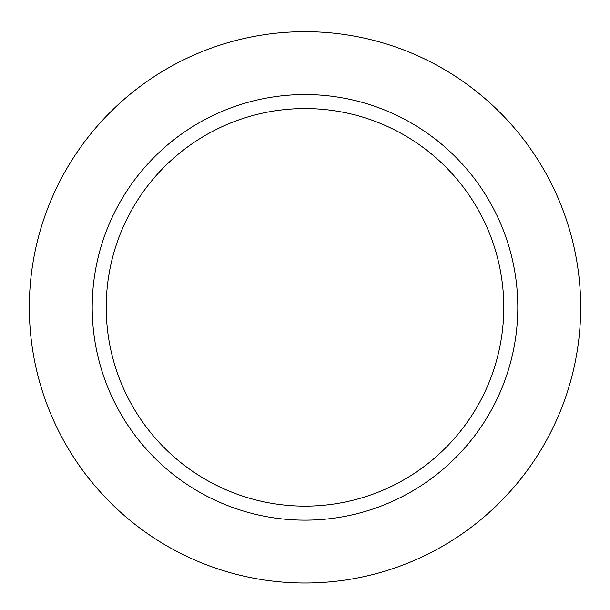 <?xml version="1.0" encoding="UTF-8"?>
<svg xmlns="http://www.w3.org/2000/svg" width="610" height="610" viewBox="0 0 610 610"><rect width="100%" height="100%" fill="white"/><g stroke="black" fill="none" stroke-linecap="round" stroke-linejoin="round"><path stroke-width="0.91" d="M305 31.674A275.674 275.674 0 0 1 543.739 445.186A275.674 275.674 0 0 1 66.261 445.186A275.674 275.674 0 0 1 305 31.674M305 94.55A212.798 212.798 0 0 1 489.289 413.748A212.798 212.798 0 0 1 120.711 413.748A212.798 212.798 0 0 1 305 94.55M305 108.557A198.791 198.791 0 0 1 477.157 406.74A198.791 198.791 0 0 1 132.843 406.74A198.791 198.791 0 0 1 305 108.557"/></g></svg>
